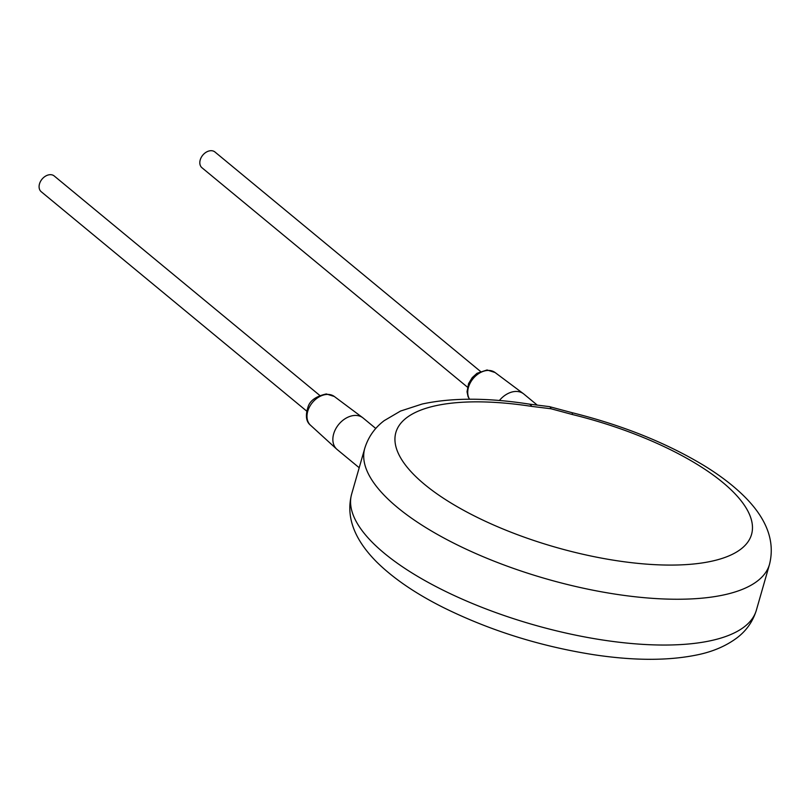 <?xml version="1.0" encoding="UTF-8"?>
<svg xmlns="http://www.w3.org/2000/svg" width="810" height="810" viewBox="0 0 810 810"><rect width="100%" height="100%" fill="white"/><g stroke="black" fill="none" stroke-linecap="round" stroke-linejoin="round"><path stroke-width="1.21" d="M531.735 406.397A185.004 66.299 16 0 0 435.142 492.551A185.004 66.299 16 0 0 735.47 552.673A185.004 66.299 16 0 0 572.387 414.528L550.992 408.756L531.735 406.397A25.515 7.928 -81.2 0 0 529.062 404.079L529.062 404.079C487.428 397.619 451.798 397.609 422.162 404.028L400.535 411.055L384.213 420.633C374.746 427.781 368.267 437.015 364.763 448.335A210.519 75.441 16 0 0 397.558 507.556A210.519 75.441 16 0 0 615.772 594.206A210.519 75.441 16 0 0 769.5 564.388L756.368 610.193A210.519 75.441 -164 0 1 602.64 640.001A210.519 75.441 -164 0 1 384.426 553.362A210.519 75.441 -164 0 1 351.631 494.14C345.759 516.729 354.152 539.389 376.822 562.12C393.498 578.502 415.672 593.639 443.353 607.52C489.969 630.544 540.128 646.279 593.821 654.723C634.24 660.828 668.949 660.838 697.947 654.733C713.245 651.513 726.276 645.864 737.07 637.784C746.456 630.646 752.885 621.452 756.368 610.193M572.387 414.528A25.515 2.612 -76.3 0 0 571.88 412.644C622.171 425.149 666.154 442.756 703.829 465.456C719.715 475.166 733.09 485.372 743.965 496.064C766.766 518.562 775.281 541.333 769.5 564.388M359.205 467.745L337.112 449.489A20.412 14.732 -50.4 0 1 336.717 449.145A20.412 14.732 -50.4 0 1 335.856 428.632A20.412 14.732 -50.4 0 1 355.367 415.429A20.412 14.732 -50.4 0 1 362.708 417.687A20.412 14.732 -50.4 0 1 363.123 418.011L375.779 428.48M467.451 387.15L201.933 167.721A10.206 7.361 -50.4 0 1 201.224 157.454A10.206 7.361 -50.4 0 1 211.066 150.701A10.206 7.361 -50.4 0 1 214.944 151.986L480.462 371.415M306.727 411.136L41.209 191.707A10.206 7.361 -50.4 0 1 40.5 181.44A10.206 7.361 -50.4 0 1 50.341 174.677A10.206 7.361 -50.4 0 1 54.219 175.972L319.727 395.401M499.395 400.505A20.412 14.732 -50.4 0 1 516.091 391.443A20.412 14.732 -50.4 0 1 523.432 393.711A20.412 14.732 -50.4 0 1 523.847 394.035L537.101 404.99M336.717 449.145L310.524 425.24A18.671 13.466 -50.4 0 1 309.744 406.478A18.671 13.466 -50.4 0 1 327.584 394.409A18.671 13.466 -50.4 0 1 334.297 396.475L362.708 417.687M469.557 399.229A18.671 13.466 -50.4 0 1 471.4 380.953A18.671 13.466 -50.4 0 1 488.308 370.423A18.671 13.466 -50.4 0 1 495.021 372.489L523.432 393.711M550.992 408.756A25.515 5.386 -78.8 0 0 549.413 406.63L529.062 404.079M364.763 448.335L351.631 494.14M310.524 425.24C306.18 421.747 305.289 415.864 307.851 407.592C309.562 400.889 315.718 396.353 326.329 393.954L334.297 396.475M469.476 399.229L468.028 396.535L467.036 391.757L468.575 383.606L472.22 377.642L477.019 373.299L487.053 369.978L495.021 372.489M549.413 406.63L571.88 412.644"/></g></svg>
